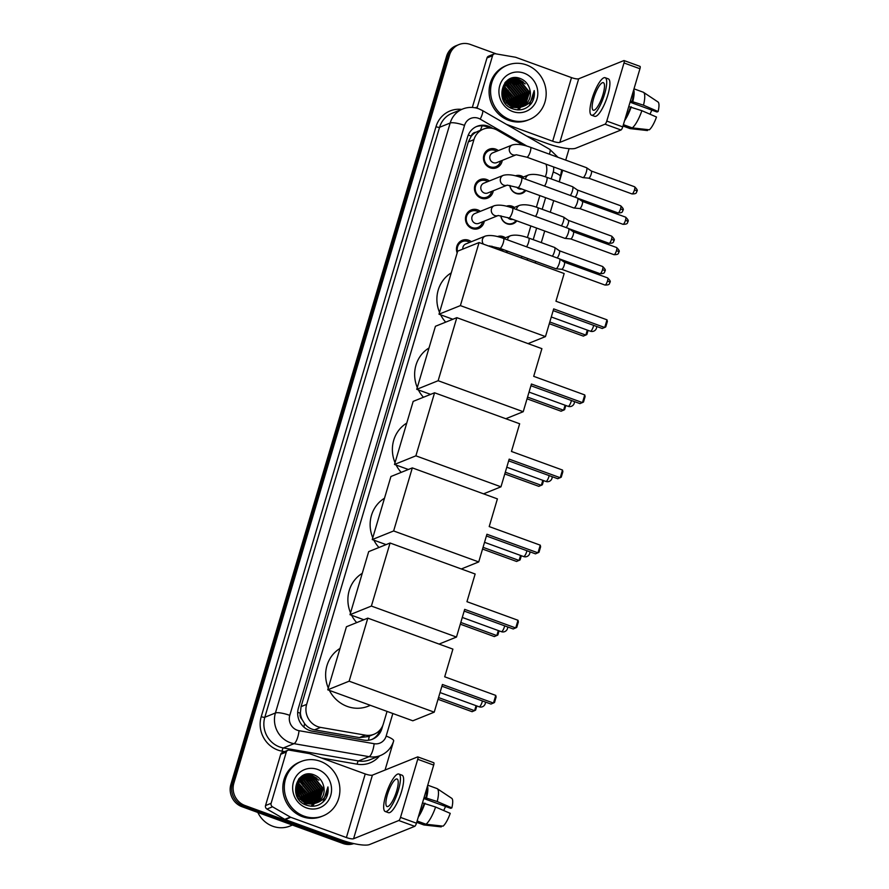 <?xml version="1.0" encoding="UTF-8"?>
<svg xmlns="http://www.w3.org/2000/svg" width="889" height="889" viewBox="0 0 889 889"><rect width="100%" height="100%" fill="white"/><g stroke="black" fill="none" stroke-linecap="round" stroke-linejoin="round"><path stroke-width="1.33" d="M497.44 236.585A9.379 8.812 -112 0 1 503.23 236.63A9.379 8.812 -112 0 1 505.419 237.785M507.808 251.22A9.379 8.812 -112 0 1 506.597 252.576M506.441 206.204A9.379 8.812 -112 0 1 512.231 206.259A9.379 8.812 -112 0 1 514.42 207.404M516.809 220.85A9.379 8.812 -112 0 1 513.142 223.728A9.379 8.812 -112 0 1 507.03 223.806A9.379 8.812 -112 0 1 500.807 215.838M515.431 175.833A9.379 8.812 -112 0 1 521.232 175.878A9.379 8.812 -112 0 1 523.421 177.033M525.81 190.468A9.379 8.812 -112 0 1 522.132 193.358A9.379 8.812 -112 0 1 516.031 193.424A9.379 8.812 -112 0 1 509.808 185.457M457.157 252.921A9.979 9.379 -112 0 1 462.202 240.33A9.979 9.379 -112 0 1 468.692 240.263A9.979 9.379 -112 0 1 471.337 241.719M484.283 221.139A9.979 9.379 -112 0 1 478.66 228.473A9.979 9.379 -112 0 1 472.159 228.551A9.979 9.379 -112 0 1 465.48 219.327A9.979 9.379 -112 0 1 471.192 209.96A9.979 9.379 -112 0 1 477.693 209.882A9.979 9.379 -112 0 1 480.338 211.349M493.284 190.757A9.979 9.379 -112 0 1 487.661 198.091A9.979 9.379 -112 0 1 481.16 198.169A9.979 9.379 -112 0 1 474.47 188.946A9.979 9.379 -112 0 1 480.193 179.578A9.979 9.379 -112 0 1 486.694 179.511A9.979 9.379 -112 0 1 489.339 180.967M502.274 160.387A9.979 9.379 -112 0 1 496.651 167.721A9.979 9.379 -112 0 1 490.161 167.799A9.979 9.379 -112 0 1 483.472 158.575A9.979 9.379 -112 0 1 489.194 149.208A9.979 9.379 -112 0 1 495.684 149.13A9.979 9.379 -112 0 1 498.329 150.597M523.321 145.196L497.451 130.272A17.591 16.524 68 0 0 494.751 129.016A17.591 16.524 68 0 0 483.305 129.149A17.591 16.524 68 0 0 473.926 139.651L306.649 704.377A17.591 16.524 68 0 0 320.573 727.402L365.412 735.159A17.591 16.524 68 0 0 374.013 734.258A17.591 16.524 68 0 0 383.392 723.757L387.048 711.4M302.049 719.445A17.591 16.524 -112 0 1 300.382 712.922L300.293 713.211A5.867 5.512 68 0 0 302.049 719.445L304.56 723.568C307.149 726.958 310.472 729.047 314.528 729.836L359.367 737.592L368.235 736.592L374.013 734.258M478.604 131.072L475.993 132.228A5.867 5.512 68 0 0 471.248 136.095A17.591 3.878 -163.5 0 0 468.247 135.072M471.248 136.095L471.159 136.384A17.591 16.524 -112 0 1 475.993 132.228M471.159 136.384L468.336 141.907L301.06 706.633L300.382 712.922M545.402 176.822L546.09 174.5A17.591 16.524 68 0 0 546.046 164.187M521.365 257.954L521.843 256.332M527.41 237.574L530.844 225.962M536.4 207.193L539.845 195.58M491.995 247.253A9.379 8.812 -112 0 1 491.817 246.209M352.4 843.261A17.591 16.524 -112 0 1 345.977 842.283L244.931 805.49L243.453 806.09A17.591 16.524 -112 0 1 232.362 783.831L448.056 55.685A17.591 16.524 -112 0 1 457.435 45.183A17.591 16.524 -112 0 0 448.056 55.685L232.362 783.831A17.591 16.524 -112 0 0 243.453 806.09L344.488 842.883L243.453 806.09L241.964 806.69A17.591 16.524 -112 0 1 230.884 784.431L446.567 56.285A17.591 16.524 -112 0 1 455.946 45.784L458.913 44.583A17.591 16.524 -112 0 1 470.37 44.45L496.44 53.951M353.489 843.505A17.591 16.524 -112 0 1 344.488 842.883A17.591 16.524 -112 0 0 353.489 843.505M353.822 843.583A17.591 16.524 -112 0 1 342.998 843.483L241.964 806.69M492.839 128.438L491.139 127.46A17.591 16.524 68 0 0 488.45 126.205A17.591 16.524 68 0 0 477.004 126.338A17.591 16.524 68 0 0 467.625 136.839L298.393 708.166A17.591 16.524 68 0 0 312.317 731.18L363.879 740.104A17.591 16.524 68 0 0 372.48 739.215A17.591 16.524 68 0 0 381.859 728.702L382.903 725.18M476.26 126.66A17.591 16.524 -112 0 1 486.961 126.805A17.591 16.524 -112 0 1 489.583 128.016M244.931 805.49A17.591 16.524 -112 0 1 233.851 783.231L449.545 55.085A17.591 16.524 -112 0 1 458.913 44.583M569.104 148.663L565.715 160.12M562.715 170.266L559.281 181.856L561.715 169.899M553.714 200.636L550.28 212.227L553.714 200.636M544.713 231.007L541.279 242.608L544.713 231.007M535.723 261.388L535.245 263L535.711 261.388M527.055 146.163L480.216 119.137A11.724 11.024 68 0 0 478.415 118.293A11.724 11.024 68 0 0 464.536 125.382L289.781 715.356A11.724 11.024 68 0 0 297.17 730.191A11.724 11.024 68 0 0 299.06 730.702L374.158 743.704A11.724 11.024 68 0 0 386.148 736.103A11.724 2.589 16.5 0 1 393.671 740.926L385.048 770.041M380.248 729.68A17.591 16.524 -112 0 1 371.724 739.492M475.259 107.813L477.382 106.958L492.573 55.696L486.994 57.941A2.934 2.756 -112 0 1 488.55 56.196L494.128 53.94A2.934 2.756 68 0 0 492.573 55.696M472.326 107.447L486.994 57.941M526.577 135.995L547.079 143.462A23.447 5.178 -163.5 0 0 575.794 148.207L620.989 129.994L605.042 124.182L559.837 142.396A5.867 1.289 16.5 0 1 552.669 141.218L506.463 124.382M639.836 66.386A2.934 0.767 110 0 1 640.024 66.375A2.934 0.767 110 0 1 639.947 68.753L624 62.952A2.934 0.767 -70 0 0 624.067 60.563A2.934 0.767 -70 0 0 623.878 60.585L578.683 78.799A5.867 1.289 16.5 0 1 571.505 77.61L515.898 57.363A2.934 2.756 68 0 0 515.42 57.229L495.562 53.796A2.934 2.756 68 0 0 494.128 53.94M605.042 124.182A2.934 0.767 -70 0 0 606.776 121.071L622.733 126.883L639.947 68.753M622.733 126.883A2.934 0.767 110 0 1 620.989 129.994M606.776 121.071L624 62.952M477.382 106.958A2.934 2.756 68 0 0 477.304 108.314M602.975 94.567A14.657 3.834 -70 0 0 603.342 82.666A14.657 3.834 -70 0 0 593.674 98.312A14.657 3.834 -70 0 0 593.307 110.214A14.657 3.834 -70 0 0 602.975 94.567M630.045 102.191L656.982 112.003L658.116 111.536L643.492 105.191L630.401 101.002M651.881 110.147A11.724 3.067 -70 0 0 650.037 114.214M625.334 118.093A17.002 4.445 -70 0 0 630.479 107.113L641.869 110.68L656.493 117.026A15.246 3.978 -70 0 1 649.348 129.805L632.246 127.894L623.389 124.671M628.767 106.491L630.479 107.113M591.496 115.17L594.685 116.326A19.936 5.212 -70 0 0 607.832 95.056A19.936 5.212 -70 0 0 608.332 78.865L605.142 77.71A19.936 5.212 -70 0 0 591.996 98.99A19.936 5.212 -70 0 0 591.496 115.17A19.936 5.212 -70 0 0 604.642 93.89A19.936 5.212 -70 0 0 605.142 77.71M624.556 120.726A19.347 5.056 -70 0 0 631.234 106.802M622.989 126.016L629.99 128.561A19.347 5.056 -70 0 0 630.301 128.638A19.347 5.056 -70 0 0 630.379 128.638L647.492 130.561L647.759 129.627M623 125.96L630.379 128.638M632.246 127.894A19.347 5.056 -70 0 0 641.869 110.68M632.101 101.624A17.002 4.445 -70 0 0 632.957 92.367M632.857 101.324A19.347 5.056 -70 0 0 633.735 89.733M643.492 105.191A19.347 5.056 -70 0 0 643.514 92.345A19.347 5.056 -70 0 0 643.236 92.2L634.001 88.844M658.116 111.536A15.246 3.978 -70 0 0 658.004 101.979L643.514 92.345M510.253 119.771A29.315 27.548 -112 0 1 490.606 92.678A29.315 27.548 -112 0 1 507.408 65.164A29.315 27.548 -112 0 1 526.488 64.93A29.315 27.548 -112 0 1 546.135 92.023A29.315 27.548 -112 0 1 529.333 119.537A29.315 27.548 -112 0 1 510.253 119.771M529.333 119.537L527.844 120.137A29.315 27.548 -112 0 1 508.764 120.359A29.315 27.548 -112 0 1 489.117 93.278A29.315 27.548 -112 0 1 505.919 65.764L507.408 65.164M531.389 103.424C533.945 99.59 534.878 95.323 534.2 90.589C533.689 99.668 529.155 105.191 520.587 107.169A14.657 13.768 -112 0 0 521.987 106.691A14.657 13.768 -112 0 0 529.766 89.311C528.388 84.311 525.443 80.799 520.91 78.777C502.385 70.475 493.428 102.691 512.553 108.769C520.087 111.258 526.366 109.469 531.389 103.424M524.054 73.165A20.525 19.28 -112 0 1 536.978 99.124A20.525 19.28 -112 0 1 512.686 111.536A20.525 19.28 -112 0 1 499.762 85.566A20.525 19.28 -112 0 1 524.054 73.165M519.698 107.613L520.61 107.213M520.832 107.102L523.799 105.035L528.177 91.2L518.998 80.021L509.664 80.054L505.763 82.566L502.018 96.145L511.808 107.069L520.832 107.136M509.842 107.413L520.165 107.436M521.076 107.024L524.266 104.846L528.633 91.011L519.465 79.843L510.13 79.866L506.23 82.377L502.485 95.956L512.275 106.88L520.587 107.169M519.865 107.347L521.943 105.78L526.31 91.945L517.142 80.777L508.997 80.399M518.298 108.18L518.998 107.88M519.22 107.769L519.887 107.425M520.109 107.291L522.41 105.591L526.777 91.756L517.609 80.588L509.219 80.277M518.854 107.536L520.087 106.524L524.454 92.7L515.276 81.521L508.119 80.899M519.143 107.469L520.543 106.347L524.921 92.512L515.742 81.332L508.33 80.766M517.809 107.636L522.588 93.445L513.42 82.277L507.275 81.488M518.076 107.625L523.054 93.256L513.886 82.088L507.486 81.332M516.742 107.669L520.732 94.201L511.564 83.021L506.463 82.166M517.009 107.669L521.198 94.012L512.02 82.833L506.663 81.988M515.631 107.613L518.876 94.945L509.697 83.777L505.685 82.921M515.92 107.636L519.343 94.756L510.164 83.588L505.874 82.721M514.498 107.458L517.009 95.701L507.841 84.522L504.952 83.777M514.787 107.502L517.476 95.512L508.308 84.333L505.13 83.555M513.309 107.191L515.153 96.445L505.974 85.277L504.263 84.744M513.609 107.269L515.62 96.256L506.441 85.088L504.43 84.488M512.075 106.802L513.297 97.19L503.619 85.844M512.386 106.913L513.753 97.012L503.774 85.555M510.775 106.258L511.431 97.946L503.052 87.1M511.097 106.413L511.897 97.757L503.185 86.766M509.386 105.502L509.575 98.69L502.563 88.567M509.741 105.713L510.042 98.512L502.674 88.178M507.875 104.446L507.708 99.446L502.196 90.345M508.275 104.746L508.175 99.257L502.274 89.867M506.141 102.824L505.852 100.19L502.063 92.689M506.608 103.313L506.319 100.001L502.063 92.023M504.708 102.535L504.619 101.724M504.419 100.568L502.374 95.501M508.752 80.466L505.685 81.91M508.975 80.354L505.296 82.321M507.875 80.955L506.085 81.499M508.086 80.821L507.363 81.032M507.019 81.521L506.263 81.655M507.23 81.377L506.474 81.521M506.197 82.177L505.419 82.244M506.397 81.999L505.619 82.088M505.408 82.91L504.819 82.91M505.608 82.721L504.963 82.733M521.776 106.78L525.666 104.28L530.033 90.445L529.766 89.311M502.874 92.889L502.063 91.9M504.73 92.145L502.329 89.545M506.597 91.389L502.83 87.7M508.452 90.645L503.474 86.144M512.175 89.144L505.952 83.966M517.442 109.88L518.854 107.947M519.298 107.191L520.098 105.602M520.487 104.602L521.465 96.134M518.587 109.914L520.71 107.191M521.165 106.447L521.954 104.846M522.354 103.846L523.332 95.39M519.609 86.144L513.398 80.966M512.497 80.543L510.986 79.988M510.731 79.91L508.786 79.465M521.476 85.4L515.253 80.21M514.353 79.799L512.853 79.243M512.586 79.165L510.408 78.677M523.332 84.644L517.12 79.465M516.22 79.043L512.642 77.988M525.188 83.899L516.498 77.721M504.519 89.411L502.752 87.911M506.386 88.656L503.385 86.322M510.097 87.155L505.241 83.822M515.676 84.911L510.819 81.577M510.053 81.243L508.752 80.788M508.352 80.677L507.341 80.421M517.542 84.166L512.675 80.821M519.398 83.41L514.542 80.077M513.775 79.743L512.475 79.288M512.253 79.221L510.175 78.765M521.265 82.666L516.398 79.321M515.631 78.999L512.308 78.065M523.121 81.91L515.842 77.687M529.255 105.769L534.2 90.589M445.689 322.151A32.248 30.304 -112 0 1 440.633 314.817M439.533 312.439A32.248 30.304 -112 0 1 451.256 272.867M553.68 308.894L604.731 327.496L606.998 319.818L555.947 301.227L564.159 273.534L479.071 242.541L460.391 305.605L545.479 336.587L553.68 308.894M553.169 310.628L602.242 328.497L605.742 326.93L607.365 321.451L606.998 319.818M545.479 336.587L528.055 343.61M460.391 305.605L438.999 314.217L452.845 319.262M438.999 314.217L457.679 251.165L479.071 242.541M588.085 330.375L586.851 334.553L583.34 336.109L549.291 323.707M587.318 330.097L585.829 335.109L549.802 321.985M423.442 397.261A32.248 30.304 -112 0 1 418.386 389.938M417.285 387.548A32.248 30.304 -112 0 1 428.998 347.988M531.433 384.015L582.484 402.606L584.751 394.927L533.7 376.336L541.901 348.655L456.824 317.662L438.144 380.714L523.221 411.707L531.433 384.015M530.922 385.737L579.984 403.617L583.495 402.05L585.118 396.572L584.751 394.927M523.221 411.707L505.808 418.73M438.144 380.714L416.752 389.338L430.598 394.383M416.752 389.338L435.432 326.285L456.824 317.662M565.837 405.495L564.604 409.662L561.092 411.229L527.044 398.828M565.071 405.217L563.582 410.229L527.555 397.105M401.195 472.381A32.248 30.304 -112 0 1 396.138 465.047M395.027 462.669A32.248 30.304 -112 0 1 406.751 423.097M509.175 459.135L560.226 477.726L562.504 470.048L511.453 451.456L519.654 423.764L434.565 392.782L415.885 455.835L500.974 486.816L509.175 459.135M508.664 460.858L557.736 478.727L561.248 477.171L562.87 471.681L562.504 470.048M500.974 486.816L483.56 493.839M415.885 455.835L394.505 464.458L408.351 469.492M394.505 464.458L413.174 401.395L434.565 392.782M543.59 480.605L542.346 484.783L538.845 486.35L504.785 473.948M542.812 480.327L541.334 485.338L505.296 472.215M378.947 547.502A32.248 30.304 -112 0 1 373.891 540.168M372.78 537.789A32.248 30.304 -112 0 1 384.504 498.218M486.928 534.245L537.978 552.847L540.256 545.168L489.206 526.577L497.407 498.885L412.318 467.892L393.638 530.955L478.727 561.937L486.928 534.245M486.416 535.978L535.489 553.847L538.99 552.28L540.623 546.802L540.256 545.168M478.727 561.937L461.313 568.96M393.638 530.955L372.247 539.567L386.093 544.613M372.247 539.567L390.927 476.515L412.318 467.892M521.332 555.725L520.098 559.903L516.587 561.459L482.538 549.058M520.565 555.447L519.076 560.459L483.049 547.335M356.689 622.611A32.248 30.304 -112 0 1 351.633 615.288M350.533 612.899A32.248 30.304 -112 0 1 362.245 573.338M464.68 609.365L515.731 627.956L517.998 620.278L466.947 601.686L475.148 574.005L390.071 543.012L371.391 606.065L456.479 637.057L464.68 609.365M464.169 611.087L513.231 628.968L516.742 627.401L518.365 621.922L517.998 620.278M456.479 637.057L439.055 644.081M371.391 606.065L349.999 614.688L363.845 619.733M349.999 614.688L368.679 551.636L390.071 543.012M499.085 630.846L497.851 635.013L494.34 636.58L460.291 624.178M498.318 630.568L496.829 635.579L460.802 622.456M370.38 705.333L368.268 706.188A32.248 30.304 -112 0 1 347.277 706.433A32.248 30.304 -112 0 1 329.386 690.397M328.274 688.019A32.248 30.304 -112 0 1 339.998 648.448M442.422 684.486L493.473 703.077L495.751 695.398L444.7 676.807L452.901 649.114L367.813 618.133L349.144 681.185L434.221 712.167L442.422 684.486M441.911 686.208L490.984 704.077L494.495 702.521L496.118 697.032L495.751 695.398M434.221 712.167L412.829 720.79L327.752 689.808L346.432 626.756L367.813 618.133M349.144 681.185L327.752 689.808M476.837 705.955L475.593 710.133L472.092 711.7L438.033 699.299M476.06 705.677L474.582 710.689L438.544 697.565M496.707 151.252A8.79 8.268 68 0 0 484.227 158.709A8.79 8.268 68 0 0 500.651 161.031M516.242 154.753L526.821 157.186A5.278 1.378 110 0 0 530.211 151.863A5.278 1.378 110 0 0 530.3 151.552A5.278 1.378 110 0 0 530.433 147.274C522.976 144.507 516.931 143.74 512.297 144.963L492.806 152.819A5.278 4.956 68 0 0 493.317 162.654A5.278 4.956 68 0 0 496.751 162.609L515.964 154.864M530.433 147.274L586.484 167.688A5.278 1.378 110 0 1 586.573 167.732A5.278 1.378 110 0 1 586.351 171.966A5.278 1.378 110 0 1 583.217 177.578A5.278 1.378 110 0 1 582.962 177.622A5.278 1.378 110 0 1 582.873 177.6L526.821 157.186M591.307 170.999A3.812 1 110 0 1 591.363 171.032A3.812 1 110 0 1 591.207 174.1A3.812 1 110 0 1 588.94 178.144A3.812 1 110 0 1 588.762 178.178A3.812 1 110 0 1 588.696 178.167M487.717 181.623A8.79 8.268 68 0 0 475.226 189.09A8.79 8.268 68 0 0 491.661 191.413M483.816 183.201A5.278 4.956 68 0 0 484.327 193.024A5.278 4.956 68 0 0 487.761 192.98L506.963 185.245A5.278 4.956 68 0 1 500.407 178.8A5.278 4.956 68 0 1 503.307 175.344L483.816 183.201M517.831 187.568A5.278 1.378 110 0 0 521.21 182.245A5.278 1.378 110 0 0 521.31 181.934A5.278 1.378 110 0 0 521.443 177.644L577.483 198.058A5.278 1.378 110 0 1 577.572 198.103A5.278 1.378 110 0 1 577.361 202.348A5.278 1.378 110 0 1 574.216 207.959A5.278 1.378 110 0 1 573.972 208.004A5.278 1.378 110 0 1 573.872 207.982L517.831 187.568L507.252 185.123M582.306 201.381A3.812 1 110 0 1 582.362 201.403A3.812 1 110 0 1 582.206 204.47A3.812 1 110 0 1 579.939 208.526A3.812 1 110 0 1 579.761 208.548A3.812 1 110 0 1 579.695 208.537M478.715 212.004A8.79 8.268 68 0 0 466.225 219.461A8.79 8.268 68 0 0 482.66 221.783M474.815 213.571A5.278 4.956 68 0 0 475.326 223.395A5.278 4.956 68 0 0 478.76 223.361L497.973 215.616A5.278 4.956 68 0 1 491.406 209.182A5.278 4.956 68 0 1 494.306 205.715L474.815 213.571M508.83 217.938A5.278 1.378 110 0 0 512.208 212.615A5.278 1.378 110 0 0 512.308 212.304A5.278 1.378 110 0 0 512.442 208.026L568.493 228.44A5.278 1.378 110 0 1 568.571 228.484A5.278 1.378 110 0 1 568.36 232.718A5.278 1.378 110 0 1 565.226 238.33A5.278 1.378 110 0 1 564.971 238.374A5.278 1.378 110 0 1 564.882 238.352L508.83 217.938L498.251 215.505M573.305 231.751A3.812 1 110 0 1 573.372 231.785A3.812 1 110 0 1 573.216 234.852A3.812 1 110 0 1 570.949 238.897A3.812 1 110 0 1 570.76 238.93A3.812 1 110 0 1 570.694 238.919M469.714 242.375A8.79 8.268 68 0 0 457.524 251.709M489.25 245.875L499.829 248.32A5.278 1.378 110 0 0 503.218 242.997A5.278 1.378 110 0 0 503.307 242.686A5.278 1.378 110 0 0 503.441 238.396C495.973 235.641 489.928 234.863 485.305 236.085L465.814 243.942A5.278 4.956 68 0 0 462.802 249.098M503.441 238.396L559.492 258.81A5.278 1.378 110 0 1 559.581 258.855A5.278 1.378 110 0 1 559.359 263.1A5.278 1.378 110 0 1 556.225 268.711A5.278 1.378 110 0 1 555.969 268.756A5.278 1.378 110 0 1 555.881 268.734L499.829 248.32M564.304 262.133A3.812 1 110 0 1 564.371 262.155A3.812 1 110 0 1 564.215 265.222A3.812 1 110 0 1 561.948 269.278A3.812 1 110 0 1 561.77 269.3A3.812 1 110 0 1 561.704 269.289M522.421 177.433A8.79 8.268 68 0 0 516.731 176.166M509.975 185.479A8.79 8.268 68 0 0 525.032 190.19M516.731 187.179A5.278 4.956 68 0 0 521.787 189.013M544.535 186.057A5.278 1.378 110 0 0 546.468 181.867A5.278 1.378 110 0 0 546.557 181.556A5.278 1.378 110 0 0 546.691 177.267L572.538 186.679A5.278 1.378 110 0 1 572.627 186.723A5.278 1.378 110 0 1 572.405 190.968A5.278 1.378 110 0 1 570.382 195.469M577.35 190.002A3.812 1 110 0 1 577.417 190.024A3.812 1 110 0 1 577.261 193.091A3.812 1 110 0 1 574.994 197.147A3.812 1 110 0 1 574.983 197.147M513.42 207.815A8.79 8.268 68 0 0 507.741 206.537M500.985 215.86A8.79 8.268 68 0 0 516.031 220.561M507.73 217.561A5.278 4.956 68 0 0 512.797 219.383M535.534 216.438A5.278 1.378 110 0 0 537.467 212.238A5.278 1.378 110 0 0 537.567 211.926A5.278 1.378 110 0 0 537.701 207.648L563.537 217.06A5.278 1.378 110 0 1 563.626 217.105A5.278 1.378 110 0 1 563.404 221.339A5.278 1.378 110 0 1 561.381 225.85M568.36 220.372A3.812 1 110 0 1 568.415 220.405A3.812 1 110 0 1 568.26 223.461A3.812 1 110 0 1 565.993 227.517A3.812 1 110 0 1 565.982 227.528M504.419 238.185A8.79 8.268 68 0 0 498.74 236.918M491.984 246.231A8.79 8.268 68 0 0 492.173 247.32M498.729 247.931A5.278 4.956 68 0 0 503.796 249.765M526.532 246.809A5.278 1.378 110 0 0 528.477 242.619A5.278 1.378 110 0 0 528.566 242.308A5.278 1.378 110 0 0 528.699 238.019L554.547 247.431A5.278 1.378 110 0 1 554.625 247.475A5.278 1.378 110 0 1 554.414 251.72A5.278 1.378 110 0 1 552.38 256.221M559.359 250.754A3.812 1 110 0 1 559.425 250.776A3.812 1 110 0 1 559.27 253.843A3.812 1 110 0 1 557.003 257.899A3.812 1 110 0 1 556.981 257.899M505.83 252.287A8.79 8.268 68 0 0 507.041 250.942M271.123 803.3A2.934 2.756 68 0 0 272.512 806.801L290.347 817.091A2.934 2.756 68 0 0 290.792 817.302L285.213 819.547A2.934 2.756 -112 0 1 284.769 819.336L266.933 809.046A2.934 2.756 -112 0 1 265.533 805.556L271.123 803.3L286.302 752.038L280.724 754.283A2.934 2.756 -112 0 1 282.291 752.527L287.869 750.283A2.934 2.756 68 0 0 286.302 752.038M265.533 805.556L280.724 754.283M285.213 819.547L340.82 839.805A23.447 5.178 -163.5 0 0 369.535 844.55L414.73 826.337L398.772 820.525L353.578 838.738A5.867 1.289 16.5 0 1 346.399 837.549L290.792 817.302M433.565 762.729A2.934 0.767 110 0 1 433.754 762.718A2.934 0.767 110 0 1 433.688 765.096L417.73 759.284A2.934 0.767 -70 0 0 417.808 756.906A2.934 0.767 -70 0 0 417.608 756.917L372.413 775.141A5.867 1.289 16.5 0 1 365.235 773.952L309.639 753.694A2.934 2.756 68 0 0 309.161 753.572L289.303 750.138A2.934 2.756 68 0 0 287.869 750.283M398.772 820.525A2.934 0.767 -70 0 0 400.517 817.402L416.463 823.214L433.688 765.096M416.463 823.214A2.934 0.767 110 0 1 414.73 826.337M400.517 817.402L417.73 759.284M396.705 790.899A14.657 3.834 -70 0 0 397.072 779.008A14.657 3.834 -70 0 0 387.404 794.655A14.657 3.834 -70 0 0 387.037 806.545A14.657 3.834 -70 0 0 396.705 790.899M423.775 798.533L450.712 808.334L451.856 807.879L437.221 801.534L424.131 797.344M445.611 806.479A11.724 3.067 -70 0 0 443.767 810.557M419.075 814.435A17.002 4.445 -70 0 0 424.209 803.445L435.599 807.023L450.234 813.357A15.246 3.978 -70 0 1 443.089 826.148L425.975 824.236L417.119 821.003M422.508 802.823L424.209 803.445M385.237 811.513L388.426 812.668A19.936 5.212 -70 0 0 401.572 791.388A19.936 5.212 -70 0 0 402.072 775.208L398.883 774.041A19.936 5.212 -70 0 0 385.737 795.322A19.936 5.212 -70 0 0 385.237 811.513A19.936 5.212 -70 0 0 398.383 790.232A19.936 5.212 -70 0 0 398.883 774.041M418.286 817.069A19.347 5.056 -70 0 0 424.964 803.145M416.719 822.347L423.72 824.903A19.347 5.056 -70 0 0 424.042 824.97A19.347 5.056 -70 0 0 424.12 824.981L441.222 826.892L441.5 825.97M416.741 822.292L424.12 824.981M425.975 824.236A19.347 5.056 -70 0 0 435.599 807.023M425.831 797.966A17.002 4.445 -70 0 0 426.687 788.71M426.587 797.666A19.347 5.056 -70 0 0 427.465 786.076M437.221 801.534A19.347 5.056 -70 0 0 437.255 788.687A19.347 5.056 -70 0 0 436.966 788.543L427.731 785.176M451.856 807.879A15.246 3.978 -70 0 0 451.745 798.322L437.255 788.687M292.425 825.07L289.981 826.059A26.381 24.792 -112 0 1 272.812 826.259A26.381 24.792 -112 0 1 257.832 812.468M303.982 816.102A29.315 27.548 -112 0 1 284.347 789.021A29.315 27.548 -112 0 1 301.149 761.495A29.315 27.548 -112 0 1 320.229 761.273A29.315 27.548 -112 0 1 339.865 788.365A29.315 27.548 -112 0 1 323.063 815.88A29.315 27.548 -112 0 1 303.982 816.102M323.063 815.88L321.574 816.48A29.315 27.548 -112 0 1 302.493 816.702A29.315 27.548 -112 0 1 282.858 789.621A29.315 27.548 -112 0 1 299.66 762.095L301.149 761.495M325.13 799.767C327.674 795.933 328.619 791.654 327.941 786.932C327.43 795.999 322.885 801.522 314.317 803.512A14.657 13.768 -112 0 0 315.728 803.034A14.657 13.768 -112 0 0 323.496 785.654C322.129 780.653 319.173 777.142 314.65 775.119C296.126 766.807 287.158 799.022 306.283 805.112C313.817 807.59 320.107 805.812 325.13 799.767M317.795 769.496A20.525 19.28 -112 0 1 330.719 795.466A20.525 19.28 -112 0 1 306.416 807.879A20.525 19.28 -112 0 1 293.492 781.909A20.525 19.28 -112 0 1 317.795 769.496M313.428 803.956L314.35 803.545M314.573 803.434L317.54 801.367L321.907 787.532L312.739 776.364L303.405 776.397L299.504 778.897L295.748 792.488L305.538 803.4L314.562 803.478M303.571 803.756L313.895 803.767M314.806 803.367L318.006 801.178L322.374 787.354L313.195 776.175L303.871 776.208L299.971 778.708L296.215 792.299L306.005 803.223L314.317 803.512M313.595 803.689L315.673 802.122L320.051 788.287L310.872 777.119L302.727 776.73L299.037 778.664M312.039 804.523L312.728 804.223M312.95 804.112L313.628 803.756M313.839 803.634L316.14 801.934L320.518 788.099L311.339 776.93L302.949 776.619M312.584 803.867L313.817 802.867L318.184 789.032L309.016 777.864L301.849 777.242M312.839 803.834L314.284 802.678L318.651 788.843L309.483 777.675L302.071 777.108M311.55 803.978L316.328 789.788L307.149 778.608L301.004 777.831M311.806 803.956L316.795 789.599L307.616 778.431L301.215 777.675M310.472 804.012L314.473 790.532L305.294 779.364L300.193 778.497M310.75 804.012L314.928 790.343L305.76 779.175L300.393 778.32M309.372 803.945L312.606 791.288L303.438 780.109L299.415 779.264M309.65 803.967L313.072 791.099L303.905 779.931L299.615 779.064M308.227 803.8L310.75 792.032L301.571 780.864L298.682 780.12M308.516 803.845L311.217 791.843L302.038 780.675L298.86 779.897M307.038 803.534L308.883 792.788L299.715 781.609L297.993 781.087M307.338 803.612L309.35 792.599L300.182 781.42L298.159 780.831M305.805 803.145L307.027 793.533L297.359 782.187M306.116 803.256L307.494 793.344L297.504 781.898M304.505 802.6L305.171 794.288L296.782 783.442M304.838 802.756L305.638 794.099L296.915 783.109M303.127 801.845L303.305 795.033L296.293 784.909M303.482 802.056L303.771 794.844L296.404 784.52M301.615 800.778L301.449 795.788L295.926 786.687M302.004 801.089L301.916 795.599L296.004 786.198M299.882 799.167L299.593 796.533L295.793 789.021M300.349 799.656L300.049 796.344L295.793 788.354M298.437 798.867L298.36 798.066M298.159 796.9L296.115 791.832M302.493 776.808L299.415 778.253M301.604 777.297L300.871 777.486M300.626 777.553L299.826 777.831M301.827 777.164L301.093 777.364M300.86 777.442L300.149 777.708M300.749 777.864L299.993 777.986M300.96 777.708L300.204 777.853M299.926 778.508L299.149 778.575M300.138 778.342L299.36 778.42M299.149 779.253L298.548 779.242M299.337 779.053L298.693 779.064M315.506 803.123L319.395 800.622L323.763 786.787L323.496 785.654M296.604 789.232L295.804 788.232M298.471 788.487L296.07 785.887M300.326 787.732L296.559 784.031M302.193 786.987L297.204 782.476M305.905 785.487L299.693 780.298M311.172 806.223L312.584 804.278M313.039 803.534L313.828 801.934M314.228 800.945L315.206 792.477M312.328 806.256L314.45 803.534M314.895 802.778L315.684 801.189M316.084 800.189L317.062 791.721M313.35 782.487L307.127 777.297M306.227 776.886L304.727 776.33M304.049 776.13L302.527 775.797M315.206 781.731L308.994 776.553M308.094 776.141L306.583 775.586M306.327 775.497L304.138 775.008M317.073 780.986L310.85 775.797M309.95 775.386L306.372 774.319M318.929 780.231L310.239 774.063M298.26 785.754L296.493 784.242M300.115 784.998L297.115 782.664M303.838 783.498L298.971 780.164M309.416 781.253L304.549 777.908M303.782 777.586L302.493 777.13M302.093 777.008L301.071 776.764M311.272 780.498L306.416 777.164M313.139 779.753L308.272 776.408M307.505 776.086L306.216 775.63M305.994 775.564L303.916 775.108M314.995 778.997L310.139 775.664M309.361 775.33L306.038 774.397M316.851 778.253L309.572 774.03M322.996 802.111L327.941 786.932M303.871 727.069A17.591 5.201 -80.2 0 0 304.56 723.568M480.327 130.35A17.591 3.856 -60 0 0 482.082 125.827M368.402 740.237A17.591 5.201 -80.2 0 0 369.335 736.148M300.293 713.211A17.591 3.878 -163.5 0 0 297.682 712.311M468.336 141.907L473.926 139.651M359.367 737.592L365.412 735.159M314.528 729.836L320.573 727.402M301.06 706.633L306.649 704.377M230.884 784.431L233.851 783.231M446.567 56.285L449.545 55.085M342.998 843.483L345.977 842.283M374.158 743.704A11.724 3.467 -80.2 0 1 369.091 756.672L293.992 743.671A23.447 22.036 -112 0 1 290.192 742.659A23.447 22.036 -112 0 1 275.423 712.978L450.178 123.015A23.447 22.036 -112 0 1 462.68 109.003L452.079 113.281A23.447 22.036 68 0 0 439.577 127.283L264.822 717.256A23.447 22.036 68 0 0 279.591 746.938A23.447 22.036 68 0 0 283.391 747.949L358.489 760.94A23.447 22.036 68 0 0 369.957 759.751L380.559 755.483A23.447 22.036 -112 0 1 369.091 756.672L358.489 760.94A2.934 0.867 99.8 0 0 357.211 764.184L321.418 757.995M284.569 751.616L282.124 751.194A26.381 24.792 -112 0 1 261.233 716.656L435.988 126.694A2.934 0.645 -163.5 0 0 439.577 127.283L450.178 123.015A11.724 2.589 16.5 0 1 464.536 125.382M282.124 751.194A2.934 0.867 99.8 0 1 283.391 747.949L293.992 743.671A11.724 3.467 -80.2 0 0 299.06 730.702M435.988 126.694A26.381 24.792 -112 0 1 461.691 109.414M379.559 755.883A26.381 24.792 -112 0 1 357.211 764.184M289.781 715.356A11.724 2.589 16.5 0 0 275.423 712.978L264.822 717.256A2.934 0.645 -163.5 0 1 261.233 716.656M386.148 736.103L392.838 713.511M527.155 260.055L527.633 258.443M533.2 239.663L536.634 228.062M542.19 209.282L545.635 197.691M551.191 178.911L553.225 172.044A11.724 11.024 68 0 0 553.591 166.932M553.225 172.044A11.724 2.589 16.5 0 1 560.748 176.867M549.335 154.153A11.724 2.567 -60 0 0 549.78 149.385L482.36 110.48A11.724 2.567 -60 0 1 480.216 119.137M489.739 128.027L491.139 127.46M380.636 729.202L381.859 728.702M559.837 142.396L578.683 78.799M552.669 141.218L571.505 77.61M551.291 316.973L590.374 331.208A4.689 1.222 -70 0 0 590.685 331.186A4.689 1.222 -70 0 0 593.474 326.207A4.689 1.222 -70 0 0 593.685 325.385M529.033 392.093L568.127 406.329A4.689 1.222 -70 0 0 568.427 406.306A4.689 1.222 -70 0 0 571.216 401.317A4.689 1.222 -70 0 0 571.438 400.495M506.786 467.203L545.879 481.438A4.689 1.222 -70 0 0 546.179 481.427A4.689 1.222 -70 0 0 548.969 476.437A4.689 1.222 -70 0 0 549.191 475.615M484.538 542.323L523.621 556.558A4.689 1.222 -70 0 0 523.932 556.536A4.689 1.222 -70 0 0 526.721 551.558A4.689 1.222 -70 0 0 526.933 550.736M462.28 617.444L501.374 631.679A4.689 1.222 -70 0 0 501.685 631.657A4.689 1.222 -70 0 0 504.463 626.667A4.689 1.222 -70 0 0 504.685 625.845M440.033 692.553L479.127 706.799A4.689 1.222 -70 0 0 479.427 706.777A4.689 1.222 -70 0 0 482.216 701.788A4.689 1.222 -70 0 0 482.438 700.965M636.746 191.602A3.812 0.845 -163.5 0 0 636.935 191.435C636.168 190.935 639.347 191.335 634.59 186.768A3.812 1 110 0 1 634.49 189.857A3.812 1 110 0 1 631.979 193.924L588.729 178.178L582.962 177.622M631.979 193.924C637.757 193.991 636.068 191.946 636.935 191.435A3.812 0.845 -163.5 0 0 634.49 189.857M512.297 144.963A5.278 4.956 68 0 0 512.809 154.797A5.278 4.956 68 0 0 515.92 154.864M627.745 221.983A3.812 0.845 -163.5 0 0 627.945 221.805C627.178 221.317 630.345 221.705 625.589 217.138A3.812 1 110 0 1 625.5 220.239A3.812 1 110 0 1 622.978 224.306L579.728 208.548L573.972 208.004M622.978 224.306C628.756 224.361 627.078 222.328 627.945 221.805A3.812 0.845 -163.5 0 0 625.5 220.239M618.744 252.354A3.812 0.845 -163.5 0 0 618.944 252.176C618.177 251.687 621.344 252.087 616.599 247.52A3.812 1 110 0 1 616.499 250.609A3.812 1 110 0 1 613.988 254.676L570.727 238.93L564.971 238.374M613.988 254.676C619.755 254.743 618.077 252.698 618.944 252.176A3.812 0.845 -163.5 0 0 616.499 250.609M609.754 282.735A3.812 0.845 -163.5 0 0 609.943 282.558C609.176 282.069 612.354 282.458 607.598 277.89A3.812 1 110 0 1 607.498 280.991A3.812 1 110 0 1 604.987 285.058L561.737 269.3M604.987 285.058C610.754 285.113 609.076 283.08 609.943 282.558A3.812 0.845 -163.5 0 0 607.498 280.991M485.305 236.085A5.278 4.956 68 0 0 483.416 244.131M622.789 210.604A3.812 0.845 -163.5 0 0 622.989 210.426C622.222 209.937 625.4 210.326 620.644 205.759A3.812 1 110 0 1 620.544 208.859A3.812 1 110 0 1 618.033 212.927L577.828 198.28M618.033 212.927C623.8 212.982 622.122 210.949 622.989 210.426A3.812 0.845 -163.5 0 0 620.544 208.859M521.676 177.733L528.555 174.955A5.278 4.956 68 0 0 525.555 179.145M613.799 240.975A3.812 0.845 -163.5 0 0 613.999 240.797C613.232 240.308 616.399 240.708 611.643 236.141A3.812 1 110 0 1 611.554 239.23A3.812 1 110 0 1 609.032 243.297L568.827 228.651M609.032 243.297C614.81 243.364 613.121 241.319 613.999 240.797A3.812 0.845 -163.5 0 0 611.554 239.23M512.675 208.115L519.565 205.337A5.278 4.956 68 0 0 516.553 209.526M604.798 271.356A3.812 0.845 -163.5 0 0 604.998 271.178C604.231 270.678 607.398 271.078 602.642 266.511A3.812 1 110 0 1 602.553 269.611A3.812 1 110 0 1 600.042 273.679L559.826 259.032M600.042 273.679C605.809 273.734 604.131 271.701 604.998 271.178A3.812 0.845 -163.5 0 0 602.553 269.611M503.685 238.485L510.564 235.707A5.278 4.956 68 0 0 507.552 239.897M353.578 838.738L372.413 775.141M346.399 837.549L365.235 773.952M284.769 819.336L290.347 817.091M272.512 806.801L266.933 809.046M477.715 131.394L483.305 129.149M482.36 110.48L478.715 108.78C473.315 106.88 467.97 106.947 462.68 109.003M380.559 755.483C387.115 752.661 391.493 747.805 393.671 740.926M558.003 157.309L549.78 149.385M640.024 66.375L624.067 60.563M637.757 129.472L630.301 128.638M590.374 331.208A4.689 4.689 0 0 0 596.663 326.463M568.127 406.329A4.689 4.689 0 0 0 574.405 401.584M545.879 481.438A4.689 4.689 0 0 0 552.158 476.704M523.621 556.558A4.689 4.689 0 0 0 529.911 551.813M501.374 631.679A4.689 4.689 0 0 0 507.652 626.934M479.127 706.799A4.689 4.689 0 0 0 485.405 702.054M489.261 150.452L485.527 151.963M495.84 166.765L492.106 168.277M634.59 186.768L591.329 171.01L586.573 167.732M480.271 180.834L476.526 182.334M486.839 197.147L483.105 198.658M521.443 177.644C513.975 174.889 507.93 174.111 503.307 175.344M625.589 217.138L582.339 201.392L577.572 198.103M471.27 211.204L467.525 212.715M477.849 227.517L474.104 229.029M512.442 208.026C504.974 205.259 498.929 204.492 494.306 205.715M573.372 231.785L568.571 228.484M616.599 247.52L573.338 231.762M462.269 241.586L458.535 243.086M561.77 269.3L555.969 268.756M607.598 277.89L564.337 262.144L559.581 258.855M546.691 177.267C539.234 174.511 533.189 173.733 528.555 174.955M521.543 192.957L519.076 193.958M620.644 205.759L577.383 190.013L572.627 186.723M537.701 207.648C530.233 204.881 524.188 204.114 519.565 205.337M512.553 223.339L510.075 224.328M568.415 220.405L563.626 217.105M611.643 236.141L568.393 220.383M528.699 238.019C521.232 235.252 515.187 234.485 510.564 235.707M602.642 266.511L559.392 250.765L554.625 247.475M433.754 762.718L417.808 756.906M431.498 825.814L424.042 824.97"/></g></svg>
